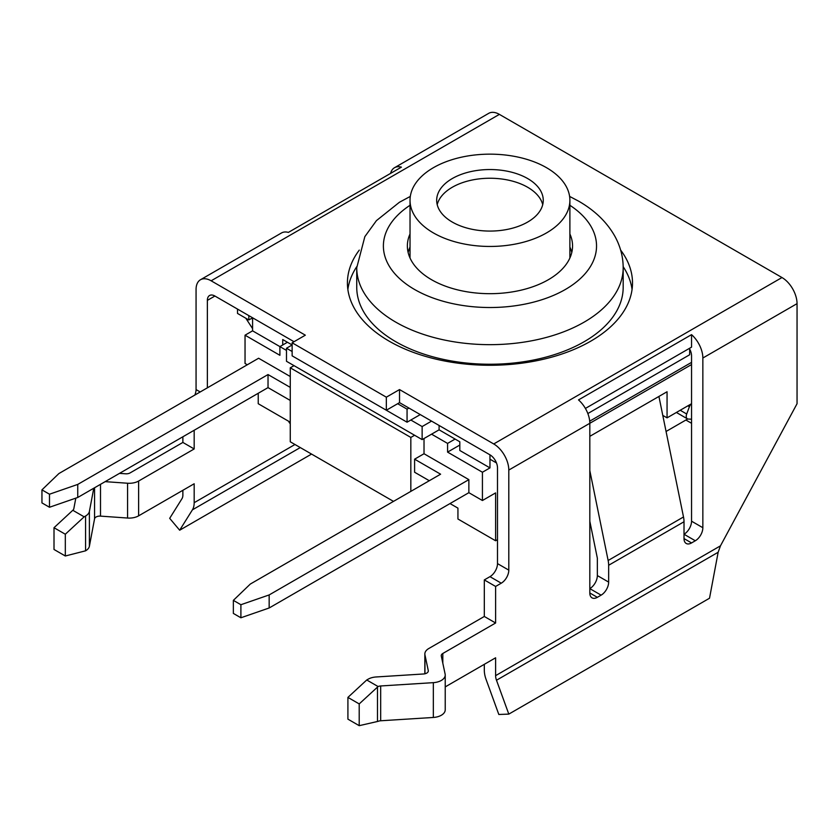 <?xml version="1.0" encoding="UTF-8"?>
<svg xmlns="http://www.w3.org/2000/svg" width="839" height="839" viewBox="0 0 839 839"><rect width="100%" height="100%" fill="white"/><g stroke="black" fill="none" stroke-linecap="round" stroke-linejoin="round"><path stroke-width="1.26" d="M390.586 173.39A21.311 12.302 60 0 1 394.529 167.706A21.311 12.302 60 0 1 401.409 167.139L288.375 232.403A21.311 12.302 -120 0 0 281.484 232.969L200.479 279.744A21.311 12.302 60 0 1 211.134 280.803L305.333 335.181L292.14 342.794L386.339 397.183L386.339 410.24L292.14 355.851L292.14 342.794M294.028 341.714L214.899 296.031A10.655 6.156 -120 0 0 209.572 295.496A10.655 6.156 -120 0 0 207.359 300.383L207.359 387.828M386.339 397.183L399.532 389.569L399.532 402.626L386.339 410.24M399.532 389.569L493.731 443.957A21.311 12.302 60 0 1 508.801 470.06L508.801 570.132L497.496 563.609L497.496 467.889A10.655 6.156 -120 0 0 489.966 454.832L399.532 402.626M585.402 408.436L691.546 347.147L691.546 334.646A21.311 12.302 60 0 1 702.851 358.022L702.851 527.71L691.546 521.187A10.655 6.156 -60 0 1 684.016 534.244L695.311 540.767A10.655 6.156 120 0 0 702.851 527.71M620.65 250.116A142.546 82.295 180 0 1 632.501 282.974A142.546 82.295 180 0 1 590.75 341.169A142.546 82.295 180 0 1 435.41 359.008A142.546 82.295 180 0 1 347.419 282.974A142.546 82.295 180 0 1 359.281 250.116M632.061 289.465A142.546 82.295 0 0 0 623.167 266.666M356.753 266.666A142.546 82.295 0 0 0 347.86 289.465M445.226 686.9L495.608 657.797L495.608 675.647A10.655 6.156 -120 0 0 496.489 680.24L508.801 714.115L709.521 598.228L718.153 552.261L720.47 545.832L797.05 403.716L797.05 303.645A21.311 12.302 -120 0 0 781.979 277.541L499.383 114.377A21.311 12.302 -120 0 0 488.728 113.328L394.529 167.706M54.011 527.71L72.804 510.28L84.152 516.834L65.316 534.233L54.011 527.71L54.011 549.472L65.316 555.995L85.568 550.824A13.319 7.687 0 0 0 89.395 546.22L94.555 518.848A5.328 3.073 180 0 1 100.502 516.121L127.58 518.041A13.319 7.687 0 0 0 138.624 515.838L194.176 483.767L194.176 502.697A21.311 12.302 60 0 1 192.414 509.839L179.672 530.217L169.688 518.334L181.99 498.66A10.655 6.156 -120 0 0 182.871 495.094L182.871 490.291M179.672 530.217L311.552 454.077M695.311 540.767L691.546 542.938L684.016 538.586A10.655 6.156 120 0 0 686.218 543.473A10.655 6.156 120 0 0 691.546 542.938M684.016 538.586L684.016 521.753A21.311 12.302 -120 0 0 683.502 516.971L658.919 396.438M589.817 470.595L608.139 560.483A21.311 12.302 60 0 1 608.653 565.266L608.653 582.098L597.347 575.575A10.655 6.156 -60 0 1 589.817 588.621L601.112 595.155A10.655 6.156 120 0 0 608.653 582.098M601.112 595.155L597.347 597.326L589.817 592.974A10.655 6.156 120 0 0 592.019 597.85A10.655 6.156 120 0 0 597.347 597.326M589.817 592.974L589.817 423.286A21.311 12.302 -120 0 0 578.511 399.909L691.546 334.646M497.496 563.609A10.655 6.156 -60 0 1 489.966 576.655L501.261 583.189A10.655 6.156 120 0 0 508.801 570.132M501.261 583.189L495.608 586.451L495.608 622.999L442.814 653.476A5.328 3.073 0 0 0 441.251 655.658A5.328 3.073 0 0 0 441.293 656.025L445.121 674.074A13.319 7.687 180 0 1 445.226 675.007A13.319 7.687 180 0 1 433.344 682.652L380.675 685.966A5.328 3.073 0 0 0 378.095 686.543L359.207 703.921L347.912 697.398L366.748 679.989L378.095 686.543M508.801 714.115L498.817 714.471L486.064 679.38A21.311 12.302 60 0 1 484.313 670.204L484.313 664.331M366.748 679.989L368.164 679.171A13.319 7.687 180 0 1 376.145 676.968L423.559 673.979A5.328 3.073 0 0 0 428.31 670.927A5.328 3.073 0 0 0 428.268 670.55L424.954 654.913A13.319 7.687 180 0 1 424.849 653.98A13.319 7.687 180 0 1 428.75 648.547L484.313 616.466L484.313 579.917L495.608 586.451M489.966 576.655L484.313 579.917M597.347 575.575L597.347 558.166L589.817 521.218M691.546 521.187L691.546 355.851A10.655 6.156 60 0 0 689.343 348.426M200.206 391.96L196.064 389.569A10.655 6.156 -60 0 1 194.816 395.075M288.71 421.304A10.655 6.156 120 0 0 290.263 423.611M119.505 473.364L125.661 473.794A5.328 3.073 0 0 0 130.076 472.923L182.871 442.436L182.871 436.783M196.064 389.569L196.064 289.497A21.311 12.302 60 0 1 200.479 279.744M194.176 430.25L194.176 448.959L138.624 481.041A13.319 7.687 180 0 1 127.58 483.233L105.158 481.649M347.912 697.398L347.912 719.149L359.207 725.672L378.095 721.351A5.328 3.073 180 0 1 380.675 720.774L433.344 717.46A13.319 7.687 0 0 0 445.226 709.815L445.226 675.007M359.207 703.921L359.207 725.672M72.804 510.28A5.328 3.073 0 0 0 73.801 508.801L75.814 498.146M484.313 616.466L495.608 622.999M93.769 488.225L89.395 511.412A13.319 7.687 180 0 1 85.568 516.016L84.152 516.834M182.871 442.436L194.176 448.959M65.316 534.233L65.316 555.995M587.845 413.554L689.658 354.761L689.658 349.014M408.95 408.058L407.062 409.149L397.644 403.706M410.03 247.033A82.6 47.687 0 0 0 408.142 252.518M571.779 252.518A82.6 47.687 0 0 0 569.891 247.033M542.718 204.664A53.287 30.76 0 0 0 489.966 178.246A53.287 30.76 0 0 0 437.213 204.664M452.284 222.062A53.287 30.76 180 0 1 436.679 200.311A53.287 30.76 180 0 1 489.966 169.541A53.287 30.76 180 0 1 543.253 200.311A53.287 30.76 180 0 1 510.353 228.732A53.287 30.76 180 0 1 452.284 222.062M433.438 232.938A79.936 46.145 180 0 1 410.03 200.311A79.936 46.145 180 0 1 489.966 154.156A79.936 46.145 180 0 1 569.891 200.311A79.936 46.145 180 0 1 520.547 242.943A79.936 46.145 180 0 1 433.438 232.938M248.816 315.611L248.816 319.963L250.347 319.072A5.328 3.073 -60 0 1 252.581 318.631M294.028 356.942L407.062 422.206L410.837 420.024L422.132 426.558L431.561 421.115M489.966 454.832L489.966 467.889L482.425 472.242L482.425 500.516L495.608 492.902L495.608 540.767L497.496 539.676M496.489 462.95L489.966 459.185M691.546 419.217L688.2 419.039A5.328 3.073 -60 0 1 687.34 418.797A5.328 3.073 -60 0 1 686.701 414.005L689.406 406.716A5.328 3.073 -60 0 1 690.969 404.052M237.51 309.077L237.51 313.429L248.816 319.963M245.806 318.222L252.581 328.626M569.891 233.976A82.6 47.687 180 0 1 572.555 245.995A82.6 47.687 180 0 1 489.966 293.681A82.6 47.687 180 0 1 407.366 245.995A82.6 47.687 180 0 1 410.03 233.976M407.062 422.206L407.062 409.149M420.255 414.592L410.837 420.024M689.658 350.408L690.193 350.104M687.739 418.965L666.061 431.477M495.608 540.767L457.937 519.005L457.937 508.13L450.019 503.568M393.501 501.386L290.263 441.786L290.263 367.818L294.028 365.647L422.132 439.605L431.561 434.172L447.575 443.412L447.575 452.116L482.425 472.242M691.546 364.556L508.801 470.06M589.817 436.343L667.057 391.75L667.057 417.853L691.546 403.716M662.789 415.389L667.057 417.853M459.814 445.048L447.575 452.116M447.575 443.412L455.105 439.059L439.091 429.82L431.561 434.172M482.425 500.516L468.865 492.682L269.162 607.981L240.898 617.777L233.357 613.424L233.357 600.367L250.316 584.049L440.601 474.192L414.602 459.185L424.02 453.742L468.865 479.635L468.865 492.682M429.295 480.726L414.602 472.242L414.602 459.185M290.263 422.206L258.234 403.716L258.234 393.271M685.893 420.024L691.546 423.296M247.306 364.776L245.04 363.465L245.04 335.191L252.581 330.839L252.581 317.782M410.837 491.381L410.837 437.434L290.263 367.818M245.04 335.191L279.901 355.306L279.901 346.612L286.487 350.419M292.14 351.499L286.487 348.237L292.14 344.976L287.431 342.26L279.901 346.612L252.581 330.839M290.263 400.444L268.029 387.618L77.744 497.475L49.491 507.259L41.95 502.907L41.95 489.861L58.908 473.542L258.611 358.243L290.263 376.522M424.02 438.514L424.02 453.742M410.837 437.434L414.602 435.252M468.865 479.635L269.162 594.935L240.898 604.72L233.357 600.367M240.898 617.777L240.898 604.72M269.162 607.981L269.162 594.935M49.491 507.259L49.491 494.213L41.95 489.861M77.744 497.475L77.744 484.418L49.491 494.213M268.029 387.618L268.029 374.561L77.744 484.418M290.263 387.398L268.029 374.561M691.546 362.375L589.702 421.178M489.966 467.889L459.814 450.48L459.814 441.786L455.105 439.059M439.091 425.467L439.091 429.82M422.132 426.558L422.132 439.605M286.487 348.237L286.487 361.294L294.028 365.647M282.722 344.976L282.722 339.533L287.431 342.26M207.359 300.383L214.899 296.031M192.414 509.839L300.278 447.565M496.489 680.24L718.153 552.261M720.47 545.832L495.608 675.647M702.851 358.022L797.05 303.645M608.653 565.266L684.016 521.753M442.814 653.476L442.814 663.198M683.502 516.971L608.139 560.483M211.134 280.803L499.383 114.377M781.979 277.541L493.731 443.957M294.971 444.502L194.176 502.697M138.624 481.041L138.624 515.838M424.954 654.913L424.954 673.78M428.268 670.55L428.268 671.305M377.477 687.047L377.477 721.456M380.675 685.966L380.675 720.774M433.344 682.652L433.344 717.46M85.568 516.016L85.568 550.824M89.395 511.412L89.395 546.22M94.555 487.763L94.555 518.848M100.502 484.334L100.502 516.121M127.58 483.233L127.58 518.041M686.701 414.005L680.209 410.261M689.406 406.716L687.875 405.824M623.178 267.746L623.178 287.326A133.223 76.915 180 0 1 540.945 358.389A133.223 76.915 180 0 1 395.767 341.714A133.223 76.915 180 0 1 356.743 287.326L356.743 267.746A133.223 76.915 0 0 0 489.966 344.661A133.223 76.915 0 0 0 623.178 267.746C623.136 256.923 620.441 246.54 615.071 236.629C607.195 222.45 595.061 210.62 578.637 201.161L569.608 196.41M569.891 205.293A106.574 61.53 180 0 1 563.735 290.399A106.574 61.53 180 0 1 416.196 290.399A106.574 61.53 180 0 1 410.03 205.293M424.849 653.98L424.849 673.811M569.891 258.003L569.891 200.311M410.03 258.003L410.03 200.311M676.381 412.463L687.34 418.797M356.743 267.746L364.85 236.629L376.438 220.626L399.406 202.272L410.313 196.41"/></g></svg>
